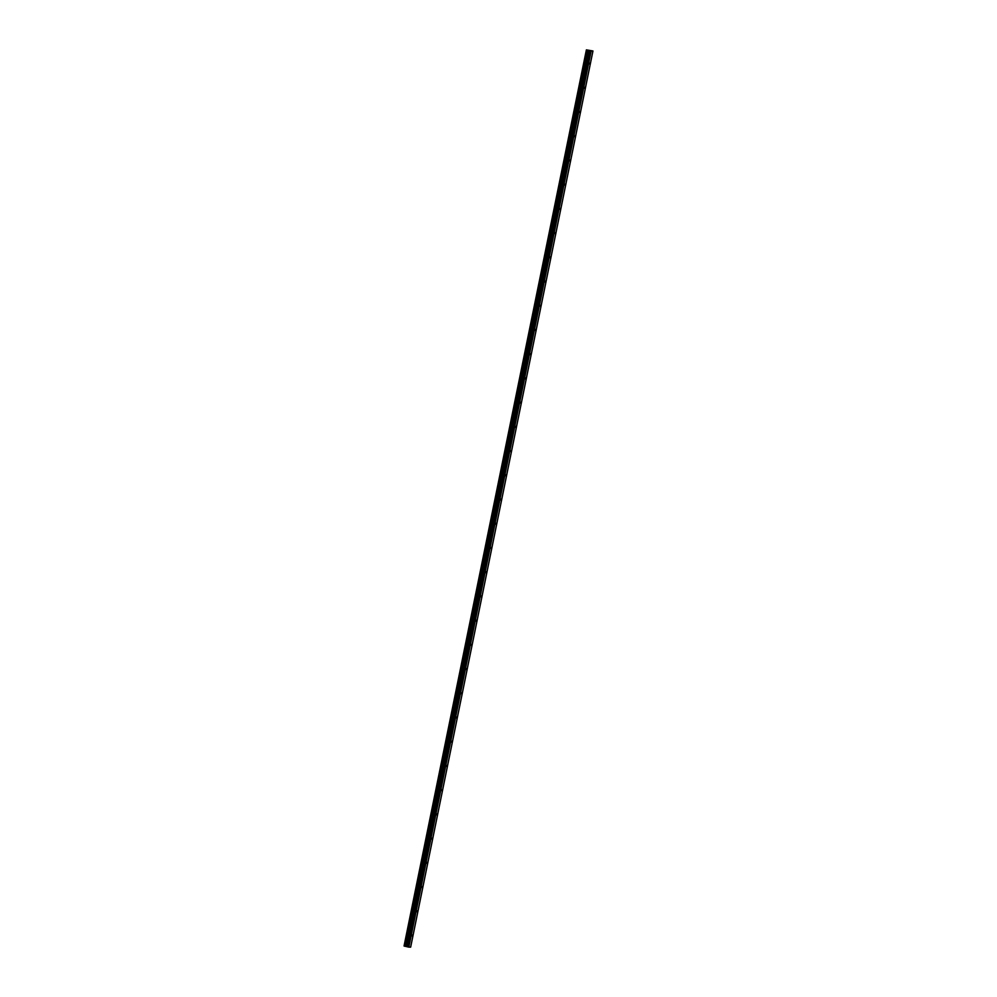 <?xml version="1.0" encoding="UTF-8"?>
<svg xmlns="http://www.w3.org/2000/svg" width="997" height="997" viewBox="0 0 997 997"><rect width="100%" height="100%" fill="white"/><g stroke="black" fill="none" stroke-linecap="round" stroke-linejoin="round"><path stroke-width="1.5" d="M589.9 63.098L589.401 63.995L589.9 63.098M412.509 935.036L411.998 935.934L412.509 935.036M417.431 910.809L416.933 911.707L417.431 910.809M422.354 886.595L421.856 887.492L422.354 886.595M427.289 862.368L426.778 863.265L427.289 862.368M432.212 838.153L431.713 839.05L432.212 838.153M437.147 813.926L436.636 814.836L437.147 813.926M442.07 789.711L441.571 790.609L442.07 789.711M446.992 765.484L446.494 766.394L446.992 765.484M451.928 741.269L451.417 742.167L451.928 741.269M456.85 717.042L456.352 717.952L456.85 717.042M461.785 692.828L461.275 693.725L461.785 692.828M466.708 668.601L466.21 669.51L466.708 668.601M471.631 644.386L471.132 645.283L471.631 644.386M476.566 620.171L476.055 621.069L476.566 620.171M481.489 595.944L480.99 596.842L481.489 595.944M486.424 571.73L485.913 572.627L486.424 571.73M491.347 547.503L490.848 548.4L491.347 547.503M496.269 523.288L495.771 524.185L496.269 523.288M501.204 499.061L500.693 499.971L501.204 499.061M506.127 474.846L505.629 475.743L506.127 474.846M511.062 450.619L510.551 451.529L511.062 450.619M515.985 426.404L515.486 427.302L515.985 426.404M520.92 402.177L520.409 403.087L520.92 402.177M525.843 377.963L525.332 378.86L525.843 377.963M530.765 353.736L530.267 354.645L530.765 353.736M535.701 329.521L535.19 330.418L535.701 329.521M540.623 305.294L540.125 306.204L540.623 305.294M545.558 281.079L545.047 281.977L545.558 281.079M550.481 256.865L549.97 257.762L550.481 256.865M555.404 232.637L554.905 233.535L555.404 232.637M560.339 208.423L559.828 209.32L560.339 208.423M565.262 184.196L564.763 185.093L565.262 184.196M570.197 159.981L569.686 160.878L570.197 159.981M575.119 135.754L574.608 136.664L575.119 135.754M580.042 111.539L579.544 112.437L580.042 111.539M584.977 87.312L584.466 88.222L584.977 87.312M404.421 946.116L586.386 49.862L592.953 50.984L410.652 947.15L408.832 947.125L591.159 50.972L592.966 50.997M404.059 946.016L586.386 49.862L404.109 946.028M586.784 50L404.458 946.153L586.435 49.875M404.421 946.141L586.747 49.975L404.458 946.153M590.847 50.909L408.782 947.113L590.847 50.909L590.012 50.722L407.686 946.876L405.866 946.427L588.193 50.274L587.345 50.124M588.193 50.274L590.012 50.722M590.785 50.909L408.521 947.063M408.458 947.063L407.748 946.901L590.074 50.747M588.105 50.249L405.866 946.427M405.791 946.402L405.118 946.29L587.445 50.137M586.946 50.037L404.62 946.19M404.794 946.228L587.121 50.074M406.028 946.452L588.355 50.299M589.489 50.56L407.162 946.714M407.237 946.726L589.551 50.573M405.941 946.44L588.255 50.274"/></g></svg>
